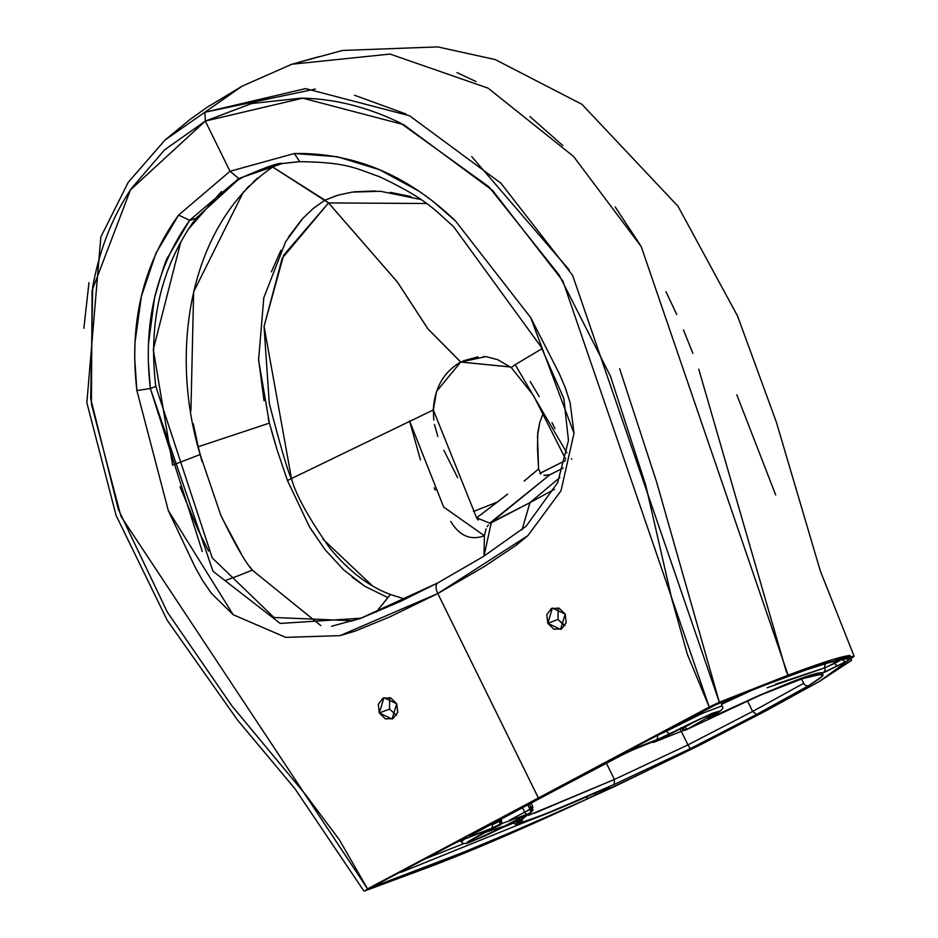 <?xml version="1.0" encoding="UTF-8"?>
<svg xmlns="http://www.w3.org/2000/svg" width="938" height="938" viewBox="0 0 938 938"><rect width="100%" height="100%" fill="white"/><g stroke="black" fill="none" stroke-linecap="round" stroke-linejoin="round"><path stroke-width="1.41" d="M431.761 200.38L455.493 220.969L530.709 317.642L559.165 373.371L565.333 387.793L570.093 402.601L574.009 433.274L560.994 490.785L527.86 535.668L515.9 545.459L484.078 566.693L437.8 593.531L538.389 797.968L709.21 707.053L687.402 654.443L671.807 598.901L645.801 485.392L610.497 376.267L559.06 274.869L488.839 186.744L400.573 123.124C367.473 106.991 334.327 98.666 301.157 98.15L251.607 103.532L205.316 121.072L230.021 171.279L294.321 153.515L337.129 156.705L379.362 169.637L419.169 191.282L431.761 200.38M637.852 747.469A4.28 3.67 -111 0 0 638.157 747.375A4.28 3.67 -111 0 0 638.532 747.199L615.621 758.08A4.28 2.169 62 0 0 615.75 758.021A4.28 2.169 -118 0 1 615.621 758.08L546.537 794.849L538.389 797.968L367.567 888.872L120.92 516.275L91.408 404.044L92.1 290.452L130.452 189.886L205.316 121.072L164.56 149.857L131.379 188.503C112.384 216.795 99.487 249.614 92.71 286.981L90.693 398.638L118.34 509.416L167.339 612.127L231.792 705.728L305.108 794.064L339.298 839.698L367.567 888.872L364.718 890.936L538.389 797.968L437.8 593.531L527.86 535.668L560.994 490.785L574.009 433.274L530.709 317.642L455.493 220.958C407.62 174.984 353.896 152.495 294.321 153.515L230.021 171.279L205.316 121.072L302.775 98.173L403.645 124.648L492.638 190.508L562.894 281.048L709.21 707.053L538.389 797.968L546.537 794.849L628.143 751.795L658.171 739.648L654.337 742.075L700.381 718.778L715.635 712.927L685.819 729.963L760.015 695.281L802.283 678.678L821.184 674.258L821.7 676.732L808.802 685.608L756.556 714.463L765.736 710.945L819.46 681.387L851.54 660.422L849.957 655.498C841.492 656.295 820.867 662.861 788.096 675.184L719.329 702.21L709.21 707.053L719.329 702.21L572.626 275.397L500.904 183.18L409.578 115.773L305.565 88.594L204.93 112.243L205.316 121.072L204.93 112.243L315.356 89.04M559.071 608.199L565.18 614.085L566.189 622.668L561.522 628.941L553.889 629.222L547.792 623.336L546.772 614.742L551.45 608.481L559.071 608.199M282.068 163.564C279.852 162.274 266.908 166.741 243.259 176.954L282.315 163.517L298.225 161.735M564.078 625.318L557.969 619.443L547.792 623.336L552.4 608.047L565.18 614.085L560.561 629.375L547.792 623.336L557.969 619.443L564.969 625.634M722.412 702.269L721.662 705.974L702.527 713.302L666.543 731.124A4.28 2.38 61.7 0 0 670.307 733.457A4.28 2.38 -118.3 0 1 666.543 731.124L657.35 735.509A4.28 3.67 69 0 1 655.721 740.41L711.965 713.384L710.711 716.808C705.845 719.716 707.592 719.247 715.964 715.377C780.58 685.338 816.166 671.174 822.72 672.874L845.935 661.653L824.619 672.253L811.3 675.313L791.215 682.219L760.097 695.011L708.284 718.684L719.446 711.133L711.965 713.384L662.392 737.444L631.637 749.661L630.301 749.802L634.862 747.129L711.743 706.42L765.725 684.799L806.047 669.92L836.157 660.34L848.48 658.359L850.696 658.664L845.935 661.653A4.28 2.169 -118 0 1 842.359 659.226L824.901 667.797L775.679 684.13M721.521 704.332L752.968 689.758M723.667 701.354L722.178 702.574M747.398 700.897L752.651 711.438L756.556 714.463L808.802 685.608C821.864 677.553 825.991 673.765 821.184 674.258L818.581 674.645C823.33 670.4 768.245 690.849 759.827 695.375L685.877 729.905A2.861 2.814 -134 0 1 682.09 728.568A2.861 2.814 46 0 0 685.877 729.905L687.648 728.849A2.861 1.442 -118 0 1 685.033 726.809L698.564 719.61L682.02 728.627L681.234 727.56L682.02 728.627L681.703 727.794L682.09 728.568L685.033 726.809L684.763 726.258L685.033 726.809A2.861 1.442 62 0 0 687.648 728.849L654.337 742.075A2.861 0.95 64.9 0 1 654.302 742.099L652.051 742.028A2.861 2.673 55.6 0 0 654.337 742.075L658.171 739.648L638.532 747.199A4.28 3.67 69 0 1 638.157 747.375M803.725 683.274L801.544 678.971L803.725 683.274L752.651 711.438L803.725 683.274A4.28 3.518 59.3 0 0 808.802 685.608A4.28 3.518 -120.7 0 1 803.725 683.274M619.655 368.763L656.506 481.686L719.329 702.21L788.096 675.184L641.229 246.6L573.505 156.388L488.077 88.149L390.067 54.064L291.8 64.241L242.11 86.179L164.924 140.114L128.225 182.347L100.847 236.986L86.859 402.707L116.089 515.408L167.187 620.253L237.455 719.95L294.802 788.53L363.944 891.077L423.976 868.963C486.892 845.607 578.582 804.441 699.045 745.476L765.736 710.945L756.556 714.463L752.651 711.438L687.964 744.878L690.309 748.676L756.556 714.463L690.309 748.676L687.964 744.878L614.402 779.455L534.426 813.234M471.744 156.623L569.167 269.839M354.576 95.254L405.92 113.967M698.751 369.15L786.243 671.374L788.096 675.184L833.847 659.262L854.143 656.248L819.46 681.387L765.736 710.945L699.045 745.476L614.847 786.384L539.373 820.797L423.976 868.963L364.718 890.936M291.19 64.452L318.85 56.655M456.994 72.601L476.023 81.571M529.935 116.582L562.812 145.531M615.152 206.899L639.974 244.525M665.945 291.671L676.732 314.488M683.462 329.918L692.889 353.356M775.703 494.983L736.799 394.769M717.5 703.817A4.28 3.459 -112 0 0 717.734 703.735A4.28 3.459 -112 0 0 718.051 703.594L704.508 710.066A4.28 2.169 62 0 0 704.637 710.007A4.28 2.169 -118 0 1 704.508 710.066L634.862 747.129A4.28 2.169 62 0 0 635.003 747.07A4.28 2.169 -118 0 1 634.862 747.129L630.301 749.802L631.637 749.661A4.28 3.67 -111 0 0 633.091 748.102A4.28 3.67 69 0 1 631.637 749.661L655.721 740.41A4.28 3.67 -111 0 0 657.35 735.509L655.087 736.377L657.35 735.509A4.28 3.67 69 0 1 657.257 735.216A4.28 3.67 -111 0 0 657.35 735.509L666.543 731.124A4.28 2.38 61.7 0 0 666.121 730.503A4.28 2.38 -118.3 0 1 666.543 731.124L702.527 713.302L721.662 705.974C724.98 707.674 721.392 711.25 710.922 716.702L709.058 717.769M715.964 715.377A4.28 0.997 -115.5 0 0 715.964 713.771A4.28 0.997 64.5 0 1 715.964 715.377M822.72 672.874A4.28 4.244 -90.6 0 0 824.901 667.797A4.28 4.244 89.4 0 1 822.72 672.874M838.302 665.722A4.28 2.169 -118 0 1 834.714 663.295A4.28 2.169 62 0 0 838.302 665.722M842.265 659.074A4.28 2.169 -118 0 1 842.359 659.226L842.359 659.226A4.28 2.169 62 0 0 845.935 661.653L850.696 658.664A4.28 4.268 97.7 0 1 848.175 659.062A4.28 4.268 -82.3 0 0 850.696 658.664C835.664 658.558 791.449 673.531 718.051 703.594A4.28 3.459 68 0 1 717.734 703.735L631.251 749.157M842.359 659.226L834.714 663.295A4.28 2.169 62 0 0 832.944 661.302A4.28 2.169 -118 0 1 834.714 663.295L824.901 667.797A4.28 4.244 89.4 0 1 826.249 663.26A4.28 4.244 -90.6 0 0 824.901 667.797L767.12 687.742M685.701 730.01L685.819 729.963A2.861 2.814 -134 0 1 682.02 728.627A2.861 2.814 46 0 0 685.819 729.963L685.76 729.999M820.328 674.574L818.581 674.645M821.184 674.258C816.681 672.98 796.292 679.98 760.015 695.281M470.993 835.277L546.655 794.791A4.28 2.169 -118 0 1 546.537 794.849A4.28 2.169 62 0 0 546.666 794.791A4.28 2.169 62 0 0 546.772 794.721M546.655 794.791L615.738 758.033L638.18 747.363L658.171 739.648M658.828 739.859A2.861 1.442 62 0 1 658.757 739.906A2.861 1.442 -118 0 1 658.675 739.941A2.861 1.442 62 0 0 658.757 739.906L655.392 741.583A2.861 0.95 -115.1 0 0 655.392 741.583A2.861 0.95 -115.1 0 0 655.451 741.548A2.861 0.95 64.9 0 1 655.392 741.583L651.863 742.099M450.732 521.411C459.409 535.938 470.63 540.722 484.407 535.739L483.996 556.105L491.324 522.372L489.777 523.134L476.621 517.846L433.309 409.941L436.58 391.392L460.71 362.056L427.963 328.968L397.431 282.103L328.546 202.925L283.616 255.23L264.047 326.412L291.483 478.638L287.45 480.514L309.481 526.875L325.146 549.774L343.578 569.776L364.706 586.215L387.945 597.635L390.396 594.469C369.197 586.66 349.077 571.312 330.047 548.449C308.684 518.057 295.822 494.795 291.483 478.638C288.623 474.136 281.224 449.068 269.288 403.446L264.035 326.565L282.139 258.349L328.558 202.913L426.485 203.499L328.546 202.925L272.712 167.046L265.782 167.503L272.712 167.046L279.243 164.08M571.476 459.257L571.641 458.635M180.764 242.051L153.269 349.546L172.615 465.119L200.146 454.567C168.254 348.877 190.719 222.587 272.712 167.046L325.005 200.157L338.231 195.116L352.113 192.114L380.453 191.27L420.928 199.524M510.448 366.946L460.769 362.033L428.009 328.945L397.454 282.092L328.558 202.913L325.005 200.157L336.988 195.467M353.884 191.844L375.024 190.942M390.173 192.325L410.856 196.523M541.988 348.702L515.208 364.659L566.915 452.925M522.525 360.286L528.012 357.015M565.637 459.128L533.394 395.379L511.304 367.602M510.495 366.993L460.71 362.056L485.579 356.675L483.269 356.604M522.044 529.829L529.911 502.686L559.834 477.524M554.44 489.284L529.911 502.686L554.44 489.273M486.365 356.721L497.703 359.664L511.28 367.59L515.197 364.659M530.193 381.485L539.233 396.668M552.013 422.628L554.944 428.596M478.028 356.85L463.149 360.86M604.705 790.042A4.28 2.169 -118 0 1 602.97 789.655A4.28 2.169 62 0 0 604.705 790.042C610.931 786.607 611.025 786.173 605.01 788.741C555.261 810.76 500.869 833.483 520.391 819.472L507.27 825.077L482.66 833.319A4.28 1.946 -117.8 0 1 480.795 832.674A4.28 1.946 62.2 0 0 482.66 833.319L468.156 841.585L466.503 843.156L469.047 842.652L520.391 819.472A4.28 4.115 -127.1 0 1 518.433 819.847A4.28 4.115 52.9 0 0 520.391 819.472L516.299 823.072L517.858 823.927L537.228 817.385L605.01 788.741A4.28 2.486 66 0 1 604.846 788.823A4.28 2.486 -114 0 0 605.01 788.741L609.524 787.099L608.199 788.084L597.072 794.099L604.705 790.042M594.774 793.278A4.28 2.169 62 0 0 597.072 794.099A4.28 2.169 -118 0 1 594.774 793.278M389.704 697.544L389.493 709.105L379.315 712.997L378.295 704.403L382.974 698.142L390.595 697.86L396.704 703.746L397.712 712.341L393.045 718.602L385.424 718.883L379.315 712.997L383.923 697.708L396.704 703.746L392.084 719.036L379.315 712.997L389.493 709.105L396.493 715.295M500.986 823.552A2.861 2.814 -134 0 1 500.224 824.092L499.321 821.313L501.537 820.281L499.321 821.313L498.817 820.258L499.321 821.313L492.673 824.537L492.356 823.236L492.427 826.988L491.36 828.43L500.06 824.244A2.861 2.814 46 0 0 500.822 823.705A2.861 2.814 -134 0 1 500.06 824.244L527.273 814.207A2.861 1.442 -118 0 1 524.659 812.167L522.454 807.677L524.659 812.167L509.545 820.211L524.659 812.167A2.861 1.442 62 0 0 527.273 814.207L530.498 812.601A2.861 0.95 -115.1 0 0 530.029 809.482L524.659 812.167L531.119 808.533L529.454 803.948L531.06 807.477L532.796 806.844M472.084 835.781L491.36 828.43L472.084 835.781A4.28 3.693 -110.9 0 0 473.784 833.636A4.28 3.693 69.1 0 1 472.084 835.781L470.044 835.934L477.454 831.619C469.422 835.969 467.628 837.353 472.084 835.781M448.939 846.076A4.28 2.169 -118 0 1 448.833 846.146L379.187 883.209A4.28 2.169 -118 0 1 379.058 883.268L456.478 842.312L486.47 830.482A4.28 3.705 69.1 0 1 486.072 830.658A4.28 3.705 -110.9 0 0 486.47 830.482L462.868 839.487A4.28 3.705 69.1 0 1 462.469 839.662A4.28 3.705 -110.9 0 0 462.868 839.487L448.704 846.205A4.28 2.169 62 0 0 448.845 846.146A4.28 2.169 -118 0 1 448.704 846.205L379.058 883.268A4.28 2.169 62 0 0 379.198 883.209A4.28 2.169 62 0 0 379.304 883.139M501.502 820.293L500.939 819.132L501.537 820.293L500.224 824.092L501.654 822.474L501.502 820.316M587.036 796.655A4.28 2.368 65.9 0 1 586.18 799.434L597.072 794.099L586.18 799.434A4.28 2.368 -114.1 0 0 587.036 796.655M529.466 820.351L400.96 872.34M424.152 859.278L463.9 843.579L424.152 859.278M351.07 621.249L363.756 617.122M179.99 486.763L198.129 530.04L208.553 551.04M309.974 527.695L324.947 549.527M352.125 577.175L365.339 586.613M490.07 523.416L529.97 502.651L491.043 522.513M522.079 529.794L529.97 502.651L559.822 477.559M486.083 528.833L484.407 535.739L443.662 507.048L409.554 420.892L420.447 459.878M434.2 487.819L435.302 490.07M487.127 526.687L488.417 524.917M491.324 522.372L549.903 474.71L489.718 523.158M539.901 473.268L565.286 460.628L540.007 473.338L540.909 473.983L538.564 468.953L524.178 481.065M542.762 414.467L539.772 422.487L537.779 432.488L537.486 448.763L538.564 468.941L537.509 435.924L539.749 422.581M500.646 824.795L485.919 831.889M614.226 784.403L614.402 779.455L606.311 763.051L614.402 779.455L614.226 784.403L690.309 748.676L614.226 784.403L557.618 808.884C537.931 817.01 525.714 821.547 520.977 822.485C538.389 817.244 569.472 804.546 614.226 784.403M459.948 840.718L461.133 841.82L465.307 838.584L461.133 841.82L463.302 843.426L466.491 843.473L484.876 835.993L519.195 819.531M471.474 840.108L498.371 825.264A2.861 1.442 -118 0 1 498.289 825.299A2.861 1.442 62 0 0 498.383 825.252A2.861 1.442 62 0 0 498.453 825.206M239.143 179.264L237.244 180.401M221.45 191.598L188.233 229.411M527.754 804.851L530.029 809.482L527.754 804.851M747.41 700.885L752.651 711.438L687.964 744.878L679.968 728.685L687.964 744.878L614.402 779.455L528.633 815.286M375.306 886A4.28 3.881 -109.5 0 0 376.818 884.511A4.28 3.881 70.5 0 1 375.306 886C422.393 869.936 492.685 841.093 586.18 799.434L519.535 828.84L463.395 852.279L375.306 886L379.058 883.268L375.306 886M325.005 200.157L313.339 208.365L302.868 218.331L285.633 241.734L263.801 297.721L258.571 360.098L269.394 423.108L198.235 446.746L193.275 423.718M190.918 410.961L193.638 291.87L243.505 191.739M246.788 188.315L249.262 185.876M252.99 182.265L257.669 177.939M322.953 539.139L372.339 585.793M386.913 593.097L391.474 594.868M500.775 828.36L511.937 823.646M202.303 551.532L150.361 388.508L213.02 571.289L280.216 623.442L360.978 618.201L438.14 582.756A9.99 5.053 62 0 0 437.823 582.908A9.99 5.053 62 0 0 437.8 593.531L389.845 616.852L355.396 631.016L340.06 635.636L285.668 637.359L233.187 614.718L211.531 593.484L202.772 580.81L195.127 567.173L168.289 510.542L136.878 390.525L168.289 510.542L233.187 614.718L285.668 637.359L340.06 635.636L437.8 593.531A9.99 5.053 -118 0 1 437.823 582.908A9.99 5.053 -118 0 1 438.14 582.756L360.227 618.505L331.513 626.256M148.614 365.421L150.361 388.508L155.825 386.421L212.258 557.922L273.99 617.485L352.84 620.757M263.812 76.588L242.11 86.179L164.924 140.114L189.699 119.759L206.618 107.612L242.11 86.179M88.969 282.643L83.857 328.277M502.815 497.879L497.48 501.982L473.432 511.503L497.48 501.982L478.052 516.756M457.603 477.665L443.885 450.334M437.812 436.416L434.482 424.515M433.79 420.142L433.309 409.941C434.575 387.851 443.733 371.882 460.769 362.033M533.077 809.822L530.908 812.402C520.86 819.05 517.542 822.403 520.977 822.485L523.252 818.124M492.673 824.537L499.321 821.313L500.224 824.092L491.36 828.43M225.706 580.376L238.264 575.756M320.737 625.576L252.322 570.152C245.299 562.319 234.77 543.946 220.723 515.009L200.146 454.567L172.615 465.107M201.987 461.59L198.235 446.746L269.405 423.108L277.144 450.029L287.45 480.514L433.309 409.941M387.945 597.635L376.244 612.033L390.396 594.469L405.275 599.183M320.784 625.576L252.322 570.152L250 566.951M241.652 554.51L222.025 517.917M230.021 171.279L178.56 215.119C142.916 264.786 129.022 323.247 136.889 390.525L134.709 358.468L134.99 342.522L141.392 296.291L156.001 253.108L178.56 215.119L230.021 171.279L238.768 178.525L230.033 171.267M269.394 423.108L268.151 418.43M271.223 429.698L275.338 444.037M301.673 219.609L288.376 237.232M280.908 250.294L271.422 271.844M258.489 358.551L264.024 400.749M545.658 475.566L543.958 475.308L549.903 474.71L563.21 468.039M478.146 520.039L476.633 517.846L507.622 494.15M531.541 474.921L538.564 468.977M252.322 570.152L236.341 576.495M546.537 794.849L477.454 831.619L546.537 794.849M520.977 822.485L518.737 822.274L520.836 819.929L530.908 812.402L532.866 806.856L531.06 807.477L530.029 809.482A2.861 0.95 64.9 0 1 530.498 812.601L530.908 812.402A2.861 0.95 -115.1 0 0 530.439 809.295A2.861 0.95 64.9 0 1 530.908 812.402L500.247 828.36L474.452 840.143L470.313 841.21L474.347 838.267L500.224 824.092M487.654 830.447L482.66 833.319L487.654 830.447M530.908 812.402L520.531 820.492M195.714 218.448L194.201 219.082M191.821 219.809L189.699 220.242L168.172 256.684C166.518 257.809 161.969 271.61 154.524 298.061L148.65 342.546M136.889 390.525L150.361 388.508L155.79 386.433C147.993 322.074 161.348 266.064 195.843 218.39L237.935 179.99L243.341 176.895L238.768 178.525L189.711 220.231L195.843 218.39M294.309 153.515L299.785 161.653M178.56 215.119L189.699 220.242L178.56 215.119M150.361 388.508C142.811 323.985 155.931 267.893 189.699 220.242M558.18 607.883L557.969 619.443M854.037 656.037L820.34 570.984L776.324 422.041L737.514 315.93L677.998 206.254L581.923 104.306L495.17 59.551L437.683 46.9L342.511 50.453L291.835 64.23M848.233 659.074L846.017 658.769L834.304 660.927C812.929 667.059 781.952 678.186 741.383 694.308L717.769 703.723M759.827 695.363L685.772 729.999L681.223 727.618M658.757 739.906C672.663 732.203 699.584 718.274 714.287 713.103L714.006 713.115M448.833 846.146L462.504 839.651L486.517 830.47M500.951 823.587L498.371 825.264M379.187 883.209L375.446 885.296M531.776 811.851L532.866 806.856L531.143 803.045M608.059 787.463L551.345 811.757C524.659 822.18 513.004 826.378 516.416 824.35L510.718 822.497M360.978 618.201L400.092 601.586L437.847 582.885L483.691 556.304L526.148 526.218L557.7 482.542L568.475 440.508L563.844 398.509L541.074 346.884L453.394 226.41C435.056 210.675 428.22 199.7 379.257 176.614C356.17 168.699 347.799 162.18 299.503 161.688L282.315 163.517"/></g></svg>
